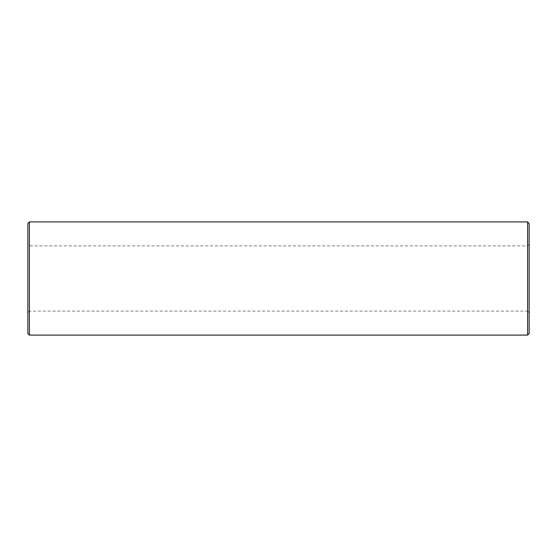 <?xml version="1.0" encoding="UTF-8"?>
<svg xmlns="http://www.w3.org/2000/svg" width="557" height="557" viewBox="0 0 557 557"><rect width="100%" height="100%" fill="white"/><g stroke="black" fill="none" stroke-linecap="round" stroke-linejoin="round"><path stroke-width="0.42" stroke-dasharray="2.79 2.09" d="M27.85 312.651L27.85 244.349L27.85 312.651L29.403 311.098L29.403 245.902L29.403 311.098L527.597 311.098L527.597 245.902L527.597 311.098L529.15 312.651L529.15 244.349L529.15 312.651M27.85 333.546L27.85 223.454M29.403 335.098L29.403 221.902M527.597 335.098L527.597 221.902M529.15 333.546L529.15 223.454M529.15 280.248L529.15 279.677L528.892 280.234M529.15 244.349L527.597 245.902L29.403 245.902L27.85 244.349"/><path stroke-width="0.84" d="M29.403 335.098L29.403 221.902L27.85 223.454L27.85 333.546L29.403 335.098L527.597 335.098L529.15 333.546L529.15 223.454L527.597 221.902L527.597 335.098M29.403 221.902L527.597 221.902"/></g></svg>
